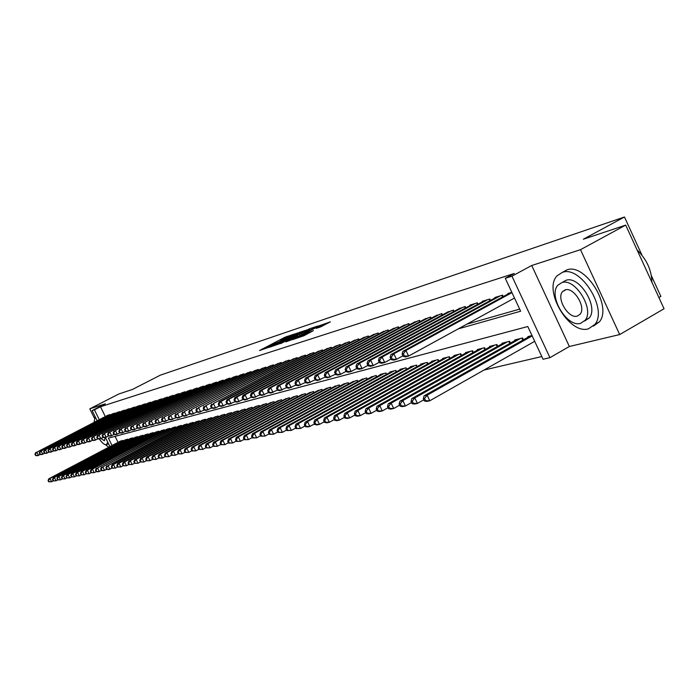 <?xml version="1.0" encoding="UTF-8"?>
<svg xmlns="http://www.w3.org/2000/svg" width="699" height="699" viewBox="0 0 699 699"><rect width="100%" height="100%" fill="white"/><g stroke="black" fill="none" stroke-linecap="round" stroke-linejoin="round"><path stroke-width="1.05" d="M294.183 334.096L284.799 337.311L259.521 350.522L268.687 347.377L267.673 347.359L272.33 344.756L281.487 340.71L280.43 340.71L282.981 339.207L294.183 334.096M320.282 327.036L330.391 321.846L318.648 325.979L292.575 339.653L304.1 335.651L313.423 330.618L296.638 337.835L315.45 327.848L321.776 325.201L316.097 328.364L320.282 327.036M625.692 225.113L664.05 308.766L619.69 334.559L580.502 249.683L625.692 225.113L583.368 239.215L624.469 216.996L160.342 375.162L132.408 389.465L118.865 393.974L89.787 408.845L105.366 403.795L92.119 410.575L94.426 409.841L100.473 406.739L514.254 273.466L505.281 278.307L511.956 276.175L549.947 357.661L543.062 359.251L527.789 326.529L108.389 438.133L112.032 445.508M580.502 249.683L531.712 265.506L511.956 276.175M305.306 330.444L294.978 333.904L269.456 347.254L280.36 343.454L305.306 330.444M308.775 329.028L318.062 325.97L292.051 339.609L285.891 341.855L297.739 335.555L295.03 336.394L280.666 343.585L306.634 329.998L308.932 329.351M89.787 408.845L94.286 417.958M110.267 415.014L110.04 414.551L107.262 415.556M115.082 413.555L114.846 413.083L112.023 414.105M119.966 412.078L119.73 411.597L116.864 412.637M124.938 410.584L124.693 410.086L121.775 411.143M129.979 409.055L129.734 408.557L126.772 409.631M135.117 407.508L134.863 406.993L131.849 408.085M140.324 405.927L140.071 405.411L137.013 406.521M145.628 404.328L145.375 403.804L142.255 404.931M151.019 402.703L150.757 402.161L147.594 403.306M156.497 401.043L156.235 400.492L153.02 401.663M162.072 399.356L161.801 398.806L158.533 399.985M167.743 397.644L167.472 397.076L164.143 398.29M173.518 395.905L173.23 395.328L169.848 396.551M179.381 394.131L179.093 393.537L175.65 394.795M185.357 392.331L185.06 391.728L181.557 392.995M191.439 390.496L191.142 389.876L187.568 391.178M197.625 388.627L197.319 387.997L193.693 389.317M203.925 386.722L203.619 386.084L199.923 387.429M210.347 384.782L210.023 384.135L206.257 385.498M216.873 382.816L216.55 382.143L212.723 383.541M223.531 380.806L223.199 380.125L219.294 381.549M230.312 378.762L229.98 378.063L225.995 379.513M237.223 376.674L236.882 375.966L232.828 377.443M244.266 374.55L243.916 373.825L239.783 375.328M251.448 372.384L251.09 371.641L246.878 373.179M258.77 370.173L258.403 369.422L254.104 370.986M266.232 367.927L265.856 367.15L261.478 368.749M273.842 365.629L273.458 364.834L268.993 366.468M281.61 363.288L281.216 362.475L276.664 364.144M289.526 360.902L289.133 360.072L284.484 361.767M297.617 358.465L297.206 357.617L292.462 359.347M305.874 355.974L305.454 355.109L300.614 356.874M314.297 353.432L313.868 352.549L308.923 354.358M322.903 350.837L322.466 349.928L317.416 351.78M331.693 348.189L331.247 347.263L326.092 349.151M340.675 345.489L340.212 344.528L334.943 346.459M349.849 342.72L349.386 341.741L343.995 343.716M359.225 339.897L358.753 338.893L353.248 340.911M368.819 337.014L368.329 335.983L362.702 338.045M378.622 334.061L378.124 333.004L372.366 335.109M388.661 331.038L388.146 329.954L382.257 332.112M398.919 327.953L398.395 326.835L392.375 329.046M409.422 324.79L408.88 323.646L402.72 325.909M420.178 321.557L419.618 320.378L413.319 322.702M431.187 318.246L430.619 317.031L424.162 319.408M442.467 314.847L441.882 313.606L435.267 316.044M454.027 311.378L453.424 310.094L446.644 312.593M465.866 307.813L465.246 306.503L458.299 309.063M478.011 304.17L477.373 302.816L470.06 305.035L470.252 305.437M490.462 300.43L489.807 299.032L482.31 301.313L482.502 301.723M503.236 296.586L502.564 295.153L494.875 297.494L495.067 297.914M100.473 406.739L105.313 416.552M466.783 324.187L519.654 309.107M507.963 294.008L507.762 293.571L511.825 292.331M484.023 370.042L541.795 356.542M115.082 436.351L118.044 442.353M119.975 441.331L122.788 440.414L123.085 441.008M124.833 440.09L127.69 439.155L127.996 439.767M129.769 438.832L132.67 437.88L132.976 438.5M134.776 437.548L137.729 436.578L138.044 437.216M139.87 436.255L142.867 435.267L143.19 435.914M145.051 434.927L148.092 433.922L148.415 434.586M150.311 433.581L153.404 432.567L153.736 433.231M155.659 432.218L158.804 431.178L159.145 431.86M161.093 430.829L164.3 429.771L164.632 430.47M166.624 429.413L169.874 428.347L170.224 429.055M172.242 427.98L175.554 426.888L175.903 427.613M177.957 426.521L181.329 425.411L181.688 426.145M183.776 425.036L187.201 423.9L187.568 424.651M189.691 423.524L193.177 422.371L193.553 423.14M195.711 421.986L199.259 420.815L199.643 421.593M201.836 420.422L205.454 419.225L205.838 420.02M208.075 418.823L211.753 417.609L212.147 418.421M214.427 417.207L218.167 415.966L218.569 416.796M220.884 415.556L224.702 414.297L225.104 415.136M227.472 413.878L231.352 412.593L231.771 413.45M234.174 412.165L238.123 410.855L238.551 411.728M240.998 410.418L245.026 409.09L245.463 409.981M247.962 408.644L252.059 407.281L252.505 408.199M255.048 406.835L259.233 405.446L259.678 406.381M262.274 404.992L266.537 403.576L267.001 404.529M269.639 403.105L273.982 401.663L274.454 402.641M277.145 401.191L281.583 399.723L282.064 400.719M284.808 399.234L289.325 397.731L289.814 398.753M292.619 397.242L297.224 395.713L297.73 396.752M300.587 395.206L305.288 393.642L305.804 394.717M308.713 393.135L313.519 391.536L314.043 392.628M317.014 391.012L321.916 389.387L322.449 390.505M325.489 388.854L330.487 387.185L331.038 388.329M334.131 386.643L339.242 384.948L339.801 386.119M342.964 384.389L348.181 382.65L348.757 383.856M351.99 382.091L357.311 380.308L357.905 381.54M361.208 379.74L366.652 377.923L367.255 379.181M370.627 377.338L376.193 375.477L376.805 376.77M380.256 374.882L380.064 374.481L385.944 372.978L386.573 374.306M390.094 372.366L389.902 371.964L395.914 370.418L396.56 371.781M400.16 369.797L399.968 369.387L406.11 367.805L406.774 369.203M410.462 367.176L410.261 366.748L416.552 365.131L417.233 366.573M420.999 364.485L420.789 364.048L427.229 362.397L427.928 363.873M431.781 361.733L431.571 361.287L438.159 359.592L438.876 361.112M442.825 358.919L442.607 358.456L449.352 356.726L450.086 358.281M454.132 356.036L453.904 355.564L460.816 353.79L461.576 355.389M465.717 353.082L465.482 352.593L472.568 350.776L473.337 352.427M477.583 350.059L477.347 349.552L484.599 347.691L485.394 349.395M489.746 346.957L489.501 346.442L496.937 344.537L497.758 346.276M502.214 343.777L501.961 343.244L509.588 341.287L510.436 343.087M515.006 340.518L514.744 339.967L522.572 337.966L523.437 339.819M528.121 337.18L527.859 336.612L532 335.546M658.895 297.529L660.861 296.393L651.372 275.694M641.997 255.24L624.469 216.996M531.712 265.506L569.362 346.494L619.69 334.559M569.362 346.494L549.947 357.661M458.238 328.871L520.641 311.212L505.281 278.307M94.426 409.841L99.275 419.671M109.926 446.617L105.409 437.478M97.152 420.772L92.119 410.575M295.983 333.668L272.234 345.988L280.168 342.562L295.065 334.795L297.591 333.309L295.983 333.668M307.473 330.531L309.587 329.281L303.392 331.894L296.813 335.38L307.473 330.531L307.866 331.352M120.726 440.938L48.878 478.728L49.97 478.483L51.612 481.768L53.29 480.886M49.157 481.716L51.612 481.768L48.72 481.812L49.157 481.716L48.502 480.405L48.065 480.501L48.72 481.812M48.502 480.405L49.97 478.483L121.941 440.623M48.065 480.501L48.878 478.728M109.201 414.804L36.846 452.148L108.022 415.162M40.472 454.42L37.423 455.731L35.605 455.512L36.033 455.399L35.378 454.079L34.95 454.193L35.605 455.512M35.378 454.079L36.846 452.148L38.489 455.442L36.033 455.399M35.78 452.445L34.95 454.193M95.134 416.665L94.094 422.345M105.523 444.739L108.773 447.229M99.354 439.059C102.211 443.079 104.553 444.975 106.397 444.739L107.76 442.249M101.032 438.596L104.413 440.728L105.165 437.548M562.284 272.418L557.138 275.773C542.765 290.041 569.222 335.031 588.427 328.836L594.954 324.353C608.069 308.879 580.345 264.982 562.284 272.418M593.399 326.136L599.454 321.776C612.63 306.276 584.941 262.466 566.828 269.928L562.878 272.094M562.983 281.977L565.954 280.334C579.078 275.109 598.903 306.835 589.336 317.853L584.775 320.963M561.778 282.641L557.942 285.166C547.763 295.546 566.959 327.883 580.633 323.322L585.177 320.221C594.709 309.211 574.866 277.433 561.778 282.641M577.287 316.105L580.135 314.174C586.356 307.158 573.634 286.607 565.133 289.893L562.581 291.579C556.098 298.333 568.54 319.12 577.287 316.105M651.896 282.265C651.617 270.155 646.671 259.373 637.077 249.936M125.602 439.688L53.273 477.758L54.391 477.504L56.034 480.825L57.746 479.916M53.561 480.772L56.034 480.825L53.115 480.86L53.561 480.772L52.897 479.444L52.46 479.54L53.115 480.86M52.897 479.444L54.391 477.504L126.825 439.374M52.46 479.54L53.273 477.758M130.547 438.422L57.746 476.77L58.873 476.517L60.533 479.855L62.272 478.937M58.043 479.802L60.533 479.855L57.589 479.898L58.043 479.802L57.379 478.466L56.925 478.57L57.589 479.898M57.379 478.466L58.873 476.517L131.796 438.098M56.925 478.57L57.746 476.77M135.571 437.137L62.29 475.766L63.434 475.512L65.112 478.876L66.877 477.941M62.595 478.824L65.112 478.876L62.132 478.92L62.595 478.824L61.923 477.478L61.468 477.574L62.132 478.92M61.923 477.478L63.434 475.512L136.838 436.814M61.468 477.574L62.29 475.766M140.674 435.827L66.903 474.743L68.074 474.49L69.76 477.88L71.56 476.928M67.218 477.828L69.76 477.88L66.755 477.933L67.218 477.828L66.082 476.569L66.755 477.933M66.545 476.473L68.074 474.49L141.967 435.494M66.082 476.569L66.903 474.743M113.998 413.345L41.162 450.96L112.792 413.712M44.841 453.24L41.73 454.577L39.904 454.35L40.341 454.236L39.677 452.9L39.249 453.022L39.904 454.35M39.677 452.9L41.162 450.96L42.822 454.28L40.341 454.236M40.079 451.257L39.249 453.022M118.874 411.86L45.549 449.754L117.642 412.235M49.271 452.043L46.117 453.398L44.282 453.17L44.719 453.048L44.054 451.711L43.609 451.834L44.282 453.17M44.054 451.711L45.549 449.754L47.217 453.101L44.719 453.048M44.448 450.06L43.609 451.834M123.819 410.357L50.013 448.522L122.578 410.732M53.779 450.82L50.564 452.201L48.72 451.973L49.175 451.851L48.502 450.497L48.048 450.619L48.72 451.973M48.502 450.497L50.013 448.522L51.691 451.904L49.175 451.851M48.886 448.837L48.048 450.619M128.852 408.828L54.539 447.273L127.585 409.212M58.358 449.579L55.09 450.986L53.238 450.75L53.692 450.628L53.019 449.265L52.565 449.396L53.238 450.75M53.019 449.265L54.539 447.273L56.235 450.68L53.692 450.628M53.404 447.587L52.565 449.396M145.864 434.498L71.595 473.712L72.783 473.45L74.487 476.867L76.313 475.897M71.927 476.814L74.487 476.867L71.455 476.919L71.927 476.814L71.246 475.442L70.774 475.547L71.455 476.919M71.246 475.442L72.783 473.45L147.174 434.158M70.774 475.547L71.595 473.712M133.963 407.272L59.153 446.006L132.67 407.666M63.015 448.321L59.695 449.754L57.834 449.509L58.297 449.387L57.615 448.015L57.152 448.138L57.834 449.509M57.615 448.015L59.153 446.006L60.857 449.44L58.297 449.387M57.991 446.329L57.152 448.138M151.141 433.144L76.374 472.655L77.58 472.384L79.293 475.844L81.154 474.857M76.707 475.783L79.293 475.844L76.226 475.888L76.707 475.783L76.025 474.403L75.544 474.507L76.226 475.888M76.025 474.403L77.58 472.384L152.469 432.803M75.544 474.507L76.374 472.655M139.153 405.691L63.836 444.713L137.852 406.084M67.751 447.037L64.378 448.496L62.499 448.251L62.971 448.129L62.281 446.74L61.809 446.871L62.499 448.251M62.281 446.74L63.836 444.713L65.557 448.181L62.971 448.129M62.657 445.045L61.809 446.871M156.497 431.772L81.224 471.58L82.447 471.309L84.177 474.796L86.073 473.791M81.573 474.743L84.177 474.796L81.084 474.848L81.573 474.743L80.883 473.345L80.394 473.45L81.084 474.848M80.883 473.345L82.447 471.309L157.852 431.423M80.394 473.45L81.224 471.58M144.44 404.083L68.598 443.402L143.112 404.485M72.574 445.735L69.131 447.22L67.244 446.976L67.724 446.844L67.034 445.446L66.554 445.578L67.244 446.976M67.034 445.446L68.598 443.402L70.337 446.897L67.724 446.844M67.401 443.734L66.554 445.578M161.95 430.374L86.16 470.497L87.41 470.217L89.149 473.73L91.08 472.707M86.519 473.677L89.149 473.73L86.021 473.782L86.519 473.677L85.828 472.271L85.33 472.375L86.021 473.782M85.828 472.271L87.41 470.217L163.33 430.025M85.33 472.375L86.16 470.497M149.804 402.449L73.447 442.065L148.459 402.86M77.467 444.407L73.972 445.918L72.076 445.674L72.565 445.543L71.866 444.127L71.377 444.258L72.076 445.674M71.866 444.127L73.447 442.065L75.195 445.595L72.565 445.543M72.224 442.406L71.377 444.258M167.498 428.95L91.176 469.387L92.451 469.108L94.208 472.646L96.672 471.484L95.964 470.06L95.448 470.174L96.156 471.598L98.052 471.825L101.888 470.366L101.172 468.924L100.647 469.038L101.364 470.479L103.269 470.707L107.192 469.23L106.466 467.771L105.933 467.884L106.65 469.344L108.572 469.571L112.023 468.155M91.552 472.594L94.208 472.646L91.045 472.699L91.552 472.594L90.853 471.17L90.346 471.283L91.045 472.699M90.853 471.17L92.451 469.108L168.896 428.592M90.346 471.283L91.176 469.387M155.265 400.789L78.375 440.711L153.894 401.209M82.456 443.061L78.891 444.599L76.986 444.346L77.484 444.214L76.785 442.79L76.287 442.921L76.986 444.346M76.785 442.79L78.375 440.711L80.14 444.267L77.484 444.214M77.135 441.052L76.287 442.921M173.134 427.508L97.58 467.972L174.558 427.141M95.964 470.06L97.58 467.972L99.345 471.545L96.672 471.484M95.448 470.174L96.287 468.26M160.822 399.103L83.391 439.33L159.424 399.522M87.524 441.689L83.906 443.253L81.984 443L82.491 442.86L81.783 441.427L81.276 441.567L81.984 443M81.783 441.427L83.391 439.33L85.164 442.913L82.491 442.86M82.133 439.68L81.276 441.567M178.865 426.041L102.797 466.818L180.307 425.674M101.172 468.924L102.797 466.818L104.579 470.427L101.888 470.366M100.647 469.038L101.486 467.107M166.467 397.382L88.493 437.923L165.051 397.818M92.687 440.291L89 441.89L87.069 441.619L87.585 441.488L86.868 440.038L86.361 440.178L87.069 441.619M86.868 440.038L88.493 437.923L90.285 441.541L87.585 441.488M87.209 438.273L86.361 440.178M184.693 424.546L108.109 465.648L186.17 424.171M106.466 467.771L108.109 465.648L109.909 469.282L107.192 469.23M105.933 467.884L106.772 465.945M172.216 395.634L93.692 436.491L170.766 396.071M97.939 438.867L94.182 440.492L92.251 440.23L92.775 440.082L92.05 438.623L91.525 438.771L92.251 440.23M92.05 438.623L93.692 436.491L95.492 440.143L92.775 440.082M92.382 436.849L91.525 438.771M190.626 423.026L112.155 464.756L113.518 464.451L115.326 468.12L117.502 466.958M112.583 468.068L115.326 468.12L112.041 468.181L112.583 468.068L111.857 466.6L111.316 466.714L112.041 468.181M111.857 466.6L113.518 464.451L192.129 422.642M111.316 466.714L112.155 464.756M178.062 393.852L98.978 435.031L176.594 394.306M103.295 437.417L99.459 439.077L97.519 438.806L98.052 438.666L97.318 437.19L96.785 437.338L97.519 438.806M97.318 437.19L98.978 435.031L100.796 438.719L98.052 438.666M97.65 435.398L96.785 437.338M196.664 421.48L117.633 463.542L119.022 463.236L120.848 466.941L123.085 465.744M118.079 466.88L120.848 466.941L117.528 467.002L118.079 466.88L117.345 465.403L116.794 465.525L117.528 467.002M117.345 465.403L119.022 463.236L198.193 421.086M116.794 465.525L117.633 463.542M184.012 392.043L104.361 433.555L182.518 392.497M108.738 435.94L104.833 437.635L102.875 437.356L103.417 437.216L102.683 435.73L102.15 435.87L102.875 437.356M102.683 435.73L104.361 433.555L106.196 437.268L103.417 437.216M103.006 433.922L102.15 435.87M202.806 419.907L123.216 462.31L124.623 461.995L126.467 465.735L128.765 464.512M123.671 465.674L126.467 465.735L123.111 465.796L123.671 465.674L122.937 464.18L122.369 464.302L123.111 465.796M122.937 464.18L124.623 461.995L204.361 419.505M122.369 464.302L123.216 462.31M190.067 390.208L109.839 432.043L188.547 390.671M114.278 434.437L110.311 436.167L108.336 435.888L108.895 435.739L108.153 434.236L107.602 434.385L108.336 435.888M108.153 434.236L109.839 432.043L111.691 435.792L108.895 435.739M108.459 432.419L107.602 434.385M209.062 418.299L128.896 461.06L130.329 460.737L132.19 464.512L134.549 463.254M129.367 464.451L132.19 464.512L128.799 464.573L129.367 464.451L128.625 462.939L128.048 463.07L128.799 464.573M128.625 462.939L130.329 460.737L210.644 417.897M128.048 463.07L128.896 461.06M196.227 388.329L115.422 430.505L194.68 388.801M119.931 432.908L115.877 434.664L113.902 434.385L114.461 434.236L113.719 432.716L113.151 432.873L113.902 434.385M113.719 432.716L115.422 430.505L117.292 434.289L114.461 434.236M114.016 430.89L113.151 432.873M215.423 416.674L134.68 459.776L136.148 459.453L138.018 463.262L140.438 461.969M135.169 463.201L138.018 463.262L134.584 463.332L135.169 463.201L134.418 461.681L133.841 461.812L134.584 463.332M134.418 461.681L136.148 459.453L217.04 416.263M133.841 461.812L134.68 459.776M202.509 386.425L121.102 428.941L200.928 386.905M125.68 431.353L121.556 433.144L119.564 432.856L120.132 432.698L119.38 431.178L118.813 431.327L119.564 432.856M119.38 431.178L121.102 428.941L122.989 432.76L120.132 432.698M119.678 429.335L118.813 431.327M221.906 415.014L140.578 458.474L142.063 458.151L143.959 461.987L146.44 460.658M141.084 461.934L143.959 461.987L140.49 462.056L141.084 461.934L140.324 460.396L139.73 460.527L140.49 462.056M140.324 460.396L142.063 458.151L223.549 414.594M139.73 460.527L140.578 458.474M208.896 384.476L126.895 427.342L207.288 384.966M131.543 429.763L127.332 431.598L125.331 431.3L125.916 431.143L125.156 429.597L124.571 429.763L125.331 431.3M125.156 429.597L126.895 427.342L128.799 431.204L125.916 431.143M125.436 427.744L124.571 429.763M228.512 413.319L146.58 457.155L148.101 456.814L150.005 460.693L152.557 459.322M147.105 460.632L150.005 460.693L146.493 460.763L147.105 460.632L146.344 459.086L145.733 459.217L146.493 460.763M146.344 459.086L148.101 456.814L230.181 412.891M145.733 459.217L146.58 457.155M215.406 382.502L132.793 425.717L213.763 383M137.511 428.146L133.221 430.016L131.211 429.71L131.805 429.553L131.036 427.998L130.442 428.155L131.211 429.71M131.036 427.998L132.793 425.717L134.715 429.614L131.805 429.553M131.307 426.128L130.442 428.155M235.231 411.597L152.697 455.8L154.243 455.46L156.174 459.374L158.795 457.967M153.238 459.313L156.174 459.374L152.618 459.444L153.238 459.313L152.469 457.749L151.849 457.88L152.618 459.444M152.469 457.749L154.243 455.46L236.935 411.161M151.849 457.88L152.697 455.8M222.029 380.483L138.813 424.066L220.36 380.99M143.601 426.495L139.223 428.4L137.205 428.094L137.808 427.937L137.03 426.364L136.427 426.53L137.205 428.094M137.03 426.364L138.813 424.066L140.744 427.989L137.808 427.937M137.292 424.476L136.427 426.53M242.081 409.841L158.935 454.42L160.508 454.079L162.456 458.028L165.147 456.578M159.494 457.967L162.456 458.028L158.865 458.107L159.494 457.967L158.717 456.386L158.088 456.526L158.865 458.107M158.717 456.386L160.508 454.079L243.811 409.396M158.088 456.526L158.935 454.42M228.783 378.43L144.938 422.371L227.088 378.945M149.804 424.809L145.34 426.757L143.304 426.451L143.924 426.285L143.146 424.695L142.526 424.861L143.304 426.451M143.146 424.695L144.938 422.371L146.886 426.346L143.924 426.285M143.391 422.799L142.526 424.861M249.054 408.05L165.287 453.022L166.895 452.664L168.861 456.657L171.631 455.163M165.873 456.596L168.861 456.657L165.226 456.735L165.873 456.596L165.086 454.997L164.44 455.136L165.226 456.735M165.086 454.997L166.895 452.664L250.819 407.604M164.44 455.136L165.287 453.022M235.668 376.333L151.185 420.649L233.929 376.866M156.122 423.096L151.578 425.088L149.534 424.774L150.163 424.599L149.376 423L148.747 423.166L149.534 424.774M149.376 423L151.185 420.649L153.151 424.66L150.163 424.599M149.612 421.086L148.747 423.166M256.166 406.233L171.771 451.589L173.413 451.231L175.388 455.259L178.236 453.721M172.373 455.198L175.388 455.259L171.718 455.337L172.373 455.198L171.578 453.581L170.923 453.73L171.718 455.337M171.578 453.581L173.413 451.231L257.966 405.769M170.923 453.73L171.771 451.589M242.675 374.201L157.555 418.902L240.91 374.743M162.579 421.348L157.93 423.376L155.877 423.061L156.515 422.886L155.728 421.27L155.082 421.445L155.877 423.061M155.728 421.27L157.555 418.902L159.538 422.947L156.515 422.886M155.956 419.339L155.082 421.445M263.409 404.372L178.376 450.13L180.054 449.763L182.046 453.834L184.973 452.253M178.996 453.773L182.046 453.834L178.332 453.913L178.996 453.773L178.201 452.139L177.529 452.288L178.332 453.913M178.201 452.139L180.054 449.763L265.244 403.908M177.529 452.288L178.376 450.13M249.823 372.025L164.055 417.111L248.023 372.576M169.149 419.566L164.414 421.637L162.351 421.314L163.007 421.139L162.203 419.505L161.548 419.68L162.351 421.314M162.203 419.505L164.055 417.111L166.056 421.2L163.007 421.139M162.413 417.556L161.548 419.68M270.801 402.484L185.121 448.644L186.825 448.26L188.844 452.375L191.849 450.75M185.759 452.314L188.844 452.375L185.078 452.463L185.759 452.314L184.955 450.672L184.274 450.82L185.078 452.463M184.955 450.672L186.825 448.26L272.671 402.004M184.274 450.82L185.121 448.644M257.11 369.815L170.678 415.285L255.275 370.365M175.868 417.74L171.028 419.863L168.948 419.531L169.621 419.348L168.809 417.696L168.144 417.88L168.948 419.531M168.809 417.696L170.678 415.285L172.697 419.409L169.621 419.348M169.009 415.739L168.144 417.88M278.333 400.553L191.998 447.124L193.737 446.74L195.772 450.89L198.865 449.221M192.662 450.829L195.772 450.89L191.963 450.977L192.662 450.829L191.849 449.169L191.15 449.317L191.963 450.977M191.849 449.169L193.737 446.74L280.238 400.064M191.15 449.317L191.998 447.124M264.537 367.552L177.441 413.424L262.667 368.12M182.71 415.888L177.773 418.054L175.685 417.714L176.366 417.53L175.545 415.861L174.872 416.045L175.685 417.714M175.545 415.861L177.441 413.424L179.477 417.591L176.366 417.53M175.737 413.887L174.872 416.045M286.013 398.587L199.014 445.578L200.788 445.184L202.841 449.378L206.022 447.657M199.696 449.317L202.841 449.378L198.988 449.466L199.696 449.317L198.874 447.64L198.167 447.788L198.988 449.466M198.874 447.64L200.788 445.184L287.962 398.081M198.167 447.788L199.014 445.578M272.121 365.245L184.335 411.519L270.207 365.83M189.7 413.991L184.658 416.202L182.553 415.861L183.252 415.669L182.43 413.983L181.731 414.175L182.553 415.861M182.43 413.983L184.335 411.519L186.397 415.739L183.252 415.669M182.605 411.999L181.731 414.175M293.851 396.578L206.17 443.996L207.987 443.594L210.058 447.832L213.326 446.058M206.878 447.771L210.058 447.832L206.153 447.928L206.878 447.771L206.048 446.076L205.331 446.233L206.153 447.928M206.048 446.076L207.987 443.594L295.834 396.071M205.331 446.233L206.17 443.996M279.845 362.895L191.377 409.579L277.905 363.489M196.83 412.052L191.683 414.315L189.569 413.965L190.277 413.773L189.446 412.069L188.739 412.27L189.569 413.965M189.446 412.069L191.377 409.579L193.457 413.843L190.277 413.773M189.604 410.068L188.739 412.27M301.846 394.524L213.483 442.38L215.336 441.969L217.424 446.259L220.788 444.424M214.217 446.189L217.424 446.259L213.475 446.346L214.217 446.189L213.378 444.477L212.636 444.634L213.475 446.346M213.378 444.477L215.336 441.969L303.864 394.009M212.636 444.634L213.483 442.38M287.735 360.492L198.568 407.604L285.751 361.103M204.117 410.077L198.848 412.393L196.725 412.034L197.45 411.842L196.611 410.121L195.886 410.313L196.725 412.034M196.611 410.121L198.568 407.604L200.665 411.903L197.45 411.842M196.76 408.102L195.886 410.313M309.998 392.436L220.945 440.728L222.832 440.318L224.947 444.643L228.407 442.764M221.697 444.581L224.947 444.643L220.945 444.739L221.697 444.581L220.858 442.843L220.098 443.009L220.945 444.739M220.858 442.843L222.832 440.318L312.06 391.912M220.098 443.009L220.945 440.728M295.782 358.045L205.908 405.577L293.755 358.666M211.552 408.059L206.17 410.427L204.038 410.06L204.781 409.867L203.933 408.129L203.191 408.33L204.038 410.06M203.933 408.129L205.908 405.577L208.031 409.929L204.781 409.867M204.056 406.084L203.191 408.33M318.325 390.304L228.564 439.051L230.495 438.623L232.627 443L236.192 441.06M229.351 442.93L232.627 443L228.573 443.096L229.351 442.93L228.494 441.183L227.725 441.349L228.573 443.096M228.494 441.183L230.495 438.623L320.43 389.762M227.725 441.349L228.564 439.051M303.995 355.546L213.405 403.515L301.924 356.175M234.873 401.715L229.089 404.275L226.922 403.891L227.708 403.673L226.834 401.881L226.048 402.091L226.922 403.891L223.226 405.848L221.286 406.364L219.128 405.988L219.905 405.787L219.04 404.005L218.263 404.214L219.128 405.988L215.545 407.91L213.649 408.417L211.5 408.05L212.26 407.849L211.404 406.084L210.652 406.294L211.5 408.05M211.404 406.084L213.405 403.515L215.545 407.91L212.26 407.849M211.517 404.031L210.652 406.294M326.817 388.128L236.349 437.329L238.324 436.892L240.473 441.322L244.143 439.322M237.153 441.252L240.473 441.322L236.367 441.418L237.153 441.252L236.297 439.479L235.511 439.654L236.367 441.418M236.297 439.479L238.324 436.892L328.976 387.578M235.511 439.654L236.349 437.329M312.383 352.995L221.059 401.401L219.128 401.934L310.269 353.642M219.04 404.005L221.059 401.401L223.226 405.848L219.905 405.787M219.128 401.934L218.263 404.214M335.494 385.9L244.301 435.573L246.319 435.127L248.486 439.601L252.269 437.539M245.139 439.531L248.486 439.601L244.335 439.706L245.139 439.531L244.266 437.749L243.462 437.923L244.335 439.706M244.266 437.749L246.319 435.127L337.696 385.341M243.462 437.923L244.301 435.573M320.946 350.391L228.888 399.251L226.913 399.793L318.788 351.047M226.834 401.881L228.888 399.251L231.072 403.742L227.708 403.673M226.913 399.793L226.048 402.091M344.362 383.629L252.426 433.782L254.488 433.328L256.682 437.845L260.57 435.722M253.291 437.784L256.682 437.845L252.47 437.958L253.291 437.784L252.418 435.966L251.588 436.15L252.47 437.958M252.418 435.966L254.488 433.328L346.599 383.061M251.588 436.15L252.426 433.782M329.692 347.735L236.882 397.049L234.864 397.6L327.49 348.399M243.007 399.496L237.066 402.135L234.881 401.742L235.694 401.523L234.812 399.706L234.008 399.924L234.881 401.742M234.812 399.706L236.882 397.049L239.084 401.593L235.694 401.523M234.864 397.6L234.008 399.924M353.406 381.313L260.736 431.947L262.841 431.484L265.052 436.054L269.063 433.861M261.627 435.984L265.052 436.054L260.788 436.167L261.627 435.984L260.744 434.158L259.897 434.341L260.788 436.167M260.744 434.158L262.841 431.484L355.704 380.728M259.897 434.341L260.736 431.947M338.631 345.018L245.052 394.795L242.999 395.363L336.376 345.699M251.317 397.233L245.218 399.942L243.025 399.54L243.846 399.321L242.955 397.486L242.134 397.705L243.025 399.54M242.955 397.486L245.052 394.795L247.28 399.391L243.846 399.321M242.999 395.363L242.134 397.705M362.659 378.945L269.229 430.068L271.378 429.597L273.615 434.219L277.739 431.956M270.155 434.149L273.615 434.219L269.29 434.332L270.155 434.149L269.255 432.297L268.399 432.489L269.29 434.332M269.255 432.297L271.378 429.597L365 378.342M268.399 432.489L269.229 430.068M347.761 342.239L253.414 392.488L251.308 393.074L345.463 342.938M259.818 394.918L253.554 397.705L251.352 397.294L252.19 397.067L251.291 395.215L250.452 395.442L251.352 397.294M251.291 395.215L253.414 392.488L255.659 397.137L252.19 397.067M251.308 393.074L250.452 395.442M372.113 376.525L277.914 428.155L280.116 427.666L282.379 432.349L286.625 430.007M278.866 432.27L282.379 432.349L277.992 432.463L278.866 432.27L277.966 430.401L277.084 430.593L277.992 432.463M277.966 430.401L280.116 427.666L374.507 375.905M277.084 430.593L277.914 428.155M357.093 339.399L261.959 390.138L259.81 390.732L354.743 340.116M268.521 392.541L262.073 395.416L259.862 395.005L260.718 394.769L259.81 392.89L258.953 393.126L259.862 395.005M259.81 392.89L261.959 390.138L264.231 394.839L260.718 394.769M259.81 390.732L258.953 393.126M381.768 374.044L286.791 426.189L289.045 425.691L291.334 430.427L295.712 428.015M287.787 430.357L291.334 430.427L286.887 430.549L287.787 430.357L286.87 428.461L285.97 428.662L286.887 430.549M286.87 428.461L289.045 425.691L384.223 373.415M285.97 428.662L286.791 426.189M366.634 336.499L270.705 387.727L268.503 388.338L364.231 337.224M277.416 390.121L270.793 393.074L268.565 392.655L269.447 392.41L268.53 390.514L267.647 390.75L268.565 392.655M268.53 390.514L270.705 387.727L273.003 392.48L269.447 392.41M268.503 388.338L267.647 390.75M391.65 371.51L295.887 424.179L298.193 423.673L300.5 428.461L305.009 425.971M296.909 428.391L300.5 428.461L295.992 428.592L296.909 428.391L295.983 426.477L295.065 426.678L295.992 428.592M295.983 426.477L298.193 423.673L394.149 370.872M295.065 426.678L295.887 424.179M376.394 333.528L279.652 385.263L277.398 385.883L373.93 334.279M286.52 387.63L279.714 390.68L277.477 390.252L278.377 390.007L277.451 388.076L276.551 388.329L277.477 390.252M277.451 388.076L279.652 385.263L281.977 390.077L278.377 390.007M277.398 385.883L276.551 388.329M401.75 368.923L305.183 422.126L307.543 421.611L309.884 426.451L314.533 423.882M306.249 426.381L309.884 426.451L307.516 426.958L305.306 426.582L306.249 426.381L305.314 424.442L304.371 424.651L305.306 426.582M305.314 424.442L307.543 421.611L404.31 368.268M304.371 424.651L305.183 422.126M386.372 330.496L288.818 382.737L286.503 383.375L383.856 331.256M295.852 385.088L288.844 388.225L286.599 387.788L287.525 387.534L286.581 385.595L285.664 385.839L286.599 387.788M286.581 385.595L288.818 382.737L291.16 387.604L287.525 387.534M286.503 383.375L285.664 385.839M412.087 366.276L314.707 420.029L317.128 419.496L319.487 424.398L324.284 421.742M315.808 424.328L319.487 424.398L317.066 424.913L314.847 424.529L315.808 424.328L314.865 422.362L313.903 422.572L314.847 424.529M314.865 422.362L317.128 419.496L414.708 365.603M313.903 422.572L314.707 420.029M396.586 327.385L298.193 380.151L295.826 380.806L394.009 328.172M305.402 382.484L298.193 385.717L295.939 385.271L296.883 385.009L295.93 383.043L294.987 383.297L295.939 385.271M295.93 383.043L298.193 380.151L300.561 385.079L296.883 385.009M295.826 380.806L294.987 383.297M422.659 363.567L324.458 417.871L326.94 417.329L329.325 422.292L334.262 419.549M325.603 422.213L329.325 422.292L326.844 422.825L324.607 422.432L325.603 422.213L324.642 420.23L323.654 420.449L324.607 422.432M324.642 420.23L326.94 417.329L425.341 362.877M323.654 420.449L324.458 417.871M407.028 324.214L307.796 377.512L305.376 378.176L404.398 325.009M315.179 379.81L307.761 383.148L305.498 382.685L306.468 382.423L305.507 380.431L304.537 380.693L305.498 382.685M305.507 380.431L307.796 377.512L310.199 382.493L306.468 382.423M305.376 378.176L304.537 380.693M433.485 360.798L334.454 415.669L336.988 415.11L339.399 420.134L344.493 417.294M335.634 420.055L339.399 420.134L336.857 420.676L334.62 420.274L335.634 420.055L334.664 418.046L333.65 418.273L334.62 420.274M334.664 418.046L336.988 415.11L436.228 360.09M333.65 418.273L334.454 415.669M417.722 320.955L317.634 374.795L315.153 375.485L415.031 321.776M325.201 377.076L317.573 380.518L315.293 380.046L316.289 379.775L315.319 377.757L314.323 378.028L315.293 380.046M315.319 377.757L317.634 374.795L320.063 379.845L316.289 379.775M315.153 375.485L314.323 378.028M444.564 357.958L344.686 413.406L347.281 412.829L349.718 417.923L354.978 414.988M345.909 417.845L349.718 417.923L347.115 418.483L344.869 418.072L345.909 417.845L344.93 415.809L343.891 416.036L344.869 418.072M344.93 415.809L347.281 412.829L447.377 357.233M343.891 416.036L344.686 413.406M428.679 317.626L327.717 372.025L325.175 372.724L425.909 318.464M335.476 374.262L327.621 377.818L325.332 377.338L326.346 377.058L325.367 375.014L324.353 375.293L325.332 377.338M325.367 375.014L327.717 372.025L330.173 377.137L326.346 377.058M325.175 372.724L324.353 375.293M455.914 355.048L355.171 411.091L357.836 410.505L360.3 415.652L365.734 412.62M356.438 415.582L360.3 415.652L357.635 416.228L355.372 415.809L356.438 415.582L355.45 413.52L354.384 413.747L355.372 415.809M355.45 413.52L357.836 410.505L458.789 354.306M354.384 413.747L355.171 411.091M439.889 314.218L338.054 369.177L335.441 369.893L437.058 315.074M346.005 371.387L340.535 374.349L337.914 375.057L335.616 374.559L336.656 374.28L335.669 372.209L334.629 372.497L335.616 374.559M335.669 372.209L338.054 369.177L340.535 374.349L336.656 374.28M335.441 369.893L334.629 372.497M467.535 352.069L365.927 408.714L368.661 408.111L371.152 413.327L376.752 410.191M367.237 413.258L371.152 413.327L368.417 413.922L366.145 413.493L367.237 413.258L366.241 411.169L365.149 411.405L366.145 413.493M366.241 411.169L368.661 408.111L470.488 351.309M365.149 411.405L365.927 408.714M451.379 310.723L348.652 366.259L345.979 366.992L448.487 311.597M356.813 368.434L351.16 371.501L348.478 372.218L346.162 371.711L347.237 371.422L346.232 369.325L345.166 369.622L346.162 371.711M346.232 369.325L348.652 366.259L351.16 371.501L347.237 371.422M345.979 366.992L345.166 369.622M479.453 349.011L376.953 406.285L379.758 405.665L382.283 410.951L388.067 407.7M378.316 410.872L382.283 410.951L379.47 411.554L377.198 411.108L378.316 410.872L377.303 408.758L376.184 409.002L377.198 411.108M377.303 408.758L379.758 405.665L482.476 348.242M376.184 409.002L376.953 406.285M463.157 307.141L359.522 363.262L356.778 364.013L460.187 308.041M367.892 365.402L362.056 368.574L359.303 369.308L356.979 368.792L358.08 368.495L357.067 366.372L355.974 366.678L356.979 368.792M357.067 366.372L359.522 363.262L362.056 368.574L358.08 368.495M356.778 364.013L355.974 366.678M491.659 345.883L388.268 403.786L391.143 403.148L393.694 408.504L399.671 405.14M389.675 408.426L393.694 408.504L390.811 409.125L388.53 408.67L389.675 408.426L388.661 406.285L387.508 406.53L388.53 408.67M388.661 406.285L391.143 403.148L494.761 345.088M387.508 406.53L388.268 403.786M475.233 303.462L370.671 360.186L367.857 360.964L472.183 304.388M379.269 362.283L373.231 365.568L370.409 366.328L368.085 365.804L369.212 365.498L368.181 363.34L367.054 363.655L368.085 365.804M368.181 363.34L370.671 360.186L373.231 365.568L369.212 365.498M367.857 360.964L367.054 363.655M504.18 342.676L399.88 401.217L402.834 400.571L405.411 405.997L411.589 402.51M401.34 405.918L405.411 405.997L402.458 406.626L400.16 406.171L401.34 405.918L400.309 403.742L399.129 404.005L400.16 406.171M400.309 403.742L402.834 400.571L507.352 341.863M399.129 404.005L399.88 401.217M487.614 299.696L382.117 357.04L379.225 357.836L484.486 300.649M390.942 359.085L384.712 362.493L381.811 363.27L379.478 362.729L380.632 362.414L379.592 360.23L378.439 360.553L379.478 362.729M379.592 360.23L382.117 357.04L384.712 362.493L380.632 362.414M379.225 357.836L378.439 360.553M517.015 339.391L411.798 398.587L414.83 397.914L417.443 403.419L423.821 399.811M413.31 403.34L417.443 403.419L414.402 404.066L412.104 403.603L413.31 403.34L412.27 401.139L411.056 401.401L412.104 403.603M412.27 401.139L414.83 397.914L520.274 338.552M411.056 401.401L411.798 398.587M500.309 295.834L393.869 353.799L390.898 354.62L497.103 296.813M402.93 355.808L396.49 359.33L393.52 360.125L391.169 359.574L392.357 359.251L391.309 357.04L390.121 357.364L391.169 359.574M391.309 357.04L393.869 353.799L396.49 359.33L392.357 359.251M390.898 354.62L390.121 357.364M530.183 336.009L424.04 395.887L427.15 395.197L429.789 400.772L534.691 341.322M425.612 400.693L429.789 400.772L426.67 401.444L424.363 400.955L425.612 400.693L424.546 398.465L423.306 398.736L424.363 400.955M424.546 398.465L427.15 395.197L532.175 335.922M423.306 398.736L424.04 395.887M511.965 292.628L405.936 350.479L402.886 351.317L510.052 292.872M514.49 298.045L408.592 356.079L405.534 356.901L403.183 356.333L404.398 356.001L403.34 353.764L402.117 354.096L403.183 356.333M403.34 353.764L405.936 350.479L408.592 356.079L404.398 356.001M402.886 351.317L402.117 354.096M285.166 338.071L284.799 337.311M287.193 337.058L286.87 336.376M280.552 343.358L280.168 342.562M295.441 335.59L295.065 334.795M297.328 336.857L296.935 336.027M299.976 335.476L299.522 334.533M302.073 334.375L301.68 333.554M319.993 327.132L319.661 326.442M303.366 336.018L302.955 335.179M307.647 333.79L307.237 332.942M309.788 332.672L309.439 331.938M266.983 404.538L266.52 403.576M251.072 371.65L251.43 372.392M274.427 402.659L273.956 401.672M258.368 369.43L258.735 370.19M282.02 400.737L281.531 399.732M265.812 367.167L266.188 367.945M289.762 398.788L289.264 397.748M273.396 364.861L273.781 365.656M297.66 396.796L297.145 395.73M281.138 362.501L281.531 363.323M305.716 394.76L305.192 393.668M289.037 360.099L289.438 360.946M313.938 392.689L313.397 391.562M297.092 357.652L297.512 358.517M322.326 390.566L321.776 389.422M305.314 355.144L305.743 356.036M330.898 388.408L330.33 387.229M313.711 352.593L314.157 353.511M339.644 386.206L339.059 384.992M322.291 349.989L322.737 350.924M348.574 383.952L347.98 382.702M331.046 347.324L331.509 348.285M357.705 381.654L357.093 380.37M339.994 344.598L340.474 345.594M367.027 379.304L366.398 377.984M349.133 341.82L349.622 342.842M376.56 376.901L375.913 375.546M358.482 338.98L358.98 340.029M386.302 374.454L385.638 373.056M368.032 336.07L368.548 337.154M396.272 371.947L395.582 370.505M377.801 333.1L378.334 334.218M406.46 369.378L405.761 367.901M387.788 330.059L388.338 331.212M416.884 366.757L416.158 365.236M398.011 326.949L398.57 328.137M427.552 364.074L426.809 362.501M408.469 323.768L409.046 324.991M438.474 361.331L437.714 359.714M419.182 320.518L419.776 321.776M449.658 358.526L448.872 356.848M430.147 317.18L430.759 318.473M461.113 355.651L460.3 353.921M441.375 313.764L442.004 315.1M472.847 352.707L472.008 350.924M452.873 310.269L453.529 311.649M484.87 349.692L484.005 347.849M464.66 306.678L465.333 308.102M497.199 346.599L496.299 344.694M476.744 302.999L477.443 304.476M509.833 343.427L508.916 341.462M489.143 299.233L489.85 300.753M522.8 340.177L521.847 338.15M501.856 295.371L502.59 296.944M298.036 334.236L297.591 333.309M298.158 336.42L297.739 335.555M310.041 330.216L309.587 329.281M322.239 326.162L321.776 325.201M108.467 443.682L106.886 444.512M565.928 289.718L562.581 291.579M589.336 317.853L585.177 320.221M594.954 324.353L599.454 321.776"/></g></svg>
